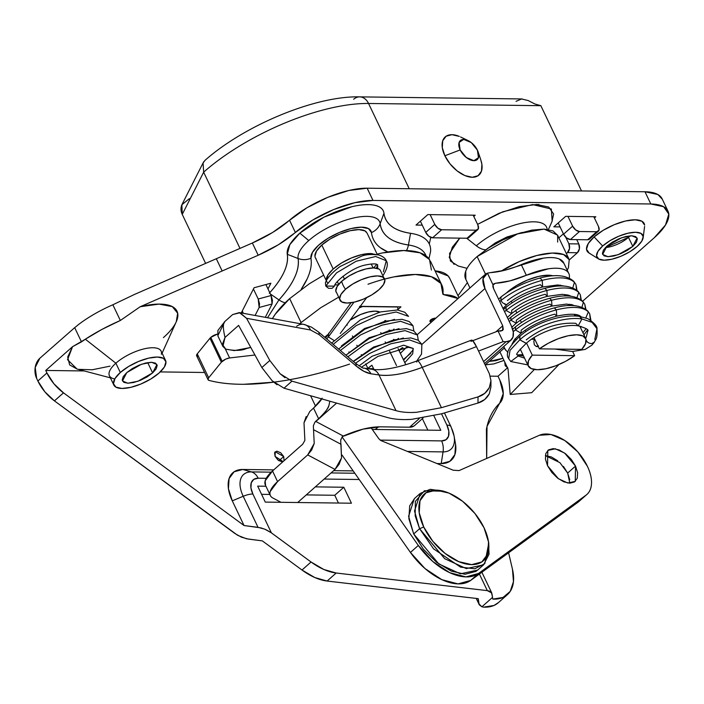 <?xml version="1.0" encoding="UTF-8"?>
<svg xmlns="http://www.w3.org/2000/svg" width="704" height="704" viewBox="0 0 704 704"><rect width="100%" height="100%" fill="white"/><g stroke="black" fill="none" stroke-linecap="round" stroke-linejoin="round"><path stroke-width="1.06" d="M162.096 353.188L176.264 321.746L177.672 313.245L172.295 306.61L159.06 304.102L140.219 306.724L120.349 320.478L112.86 304.779C99.757 310.499 88.264 317.126 78.399 324.641C88.264 317.126 99.757 310.499 112.86 304.779L134.385 294.483L252.358 243.003L272.589 232.487L306.962 207.768L327.782 197.331L348.894 190.467L367.162 188.206L644.987 191.761L657.8 194.48L662.306 199.214M628.487 237.345A19.096 7.19 154.5 0 1 605.37 247.597L628.487 237.345L632.808 246.391L618.103 254.734L607.974 256.696L602.65 254.443L606.962 246.066L612.462 242.07L619.098 238.709L625.847 236.491L631.699 235.761L635.738 236.614L637.375 238.938L636.337 242.37L632.808 246.391L627.299 250.386L620.664 253.748L613.914 255.966L608.071 256.696L604.023 255.834L602.395 253.51L603.425 250.078L606.962 246.066L621.658 237.723L631.796 235.761L637.111 238.005L632.808 246.391L628.487 237.345L630.08 235.814M502.964 358.274L489.245 361.381L495.783 360.668L502.964 358.274M602.65 246.004A25.458 9.583 -25.5 0 1 627.431 233.341A25.458 9.583 -25.5 0 1 643.148 236.148A25.458 9.583 -25.5 0 1 637.111 246.444L641.828 241.085L643.201 236.509L641.027 233.411L635.633 232.267L627.845 233.244L618.834 236.201L609.99 240.68L602.65 246.004L597.934 251.363L596.561 255.939L598.734 259.037L604.129 260.19L611.926 259.213L620.928 256.256L629.772 251.777L637.111 246.444A25.458 9.583 -25.5 0 1 599.386 259.354A25.458 9.583 -25.5 0 1 602.65 246.004L594.106 236.905L602.65 246.004M644.538 224.629A31.706 11.942 154.5 0 0 624.976 221.135A31.706 11.942 154.5 0 0 594.106 236.905L603.249 230.27L614.266 224.69L625.478 221.012L635.184 219.798L641.898 221.223L644.609 225.078M147.708 362.604L152.618 372.909L137.922 381.251L127.794 383.214L122.47 380.97L126.782 372.583L123.244 376.605L122.206 380.037L123.842 382.36L127.89 383.214L133.734 382.483L140.483 380.266L147.118 376.904L152.618 372.909L156.156 368.896L157.194 365.464L155.558 363.141L151.51 362.278L145.666 363.009L138.917 365.226L132.282 368.588L126.782 372.583L141.478 364.241L151.606 362.278L156.93 364.531L152.618 372.909L147.708 362.604M270.398 294.017L278.969 299.904A135.274 50.934 -25.5 0 0 298.091 258.518A15.91 14.652 -9.6 0 0 310.939 258.262A33.053 12.443 -25.5 0 1 339.302 232.505A33.053 12.443 -25.5 0 1 371.448 232.593A15.91 14.626 -7 0 0 380.151 223.714L383.962 213.286C385.528 224.127 394.398 230.798 410.564 233.306L408.426 244.983A135.274 50.934 -25.5 0 1 380.151 223.714L383.962 213.286C384.622 218.627 387.218 223.01 391.767 226.433C396.317 229.856 402.582 232.144 410.564 233.306L408.426 244.983C391.239 242.326 381.814 235.233 380.151 223.714A15.91 14.626 173 0 1 371.448 232.593A147.048 55.37 154.5 0 0 387.878 251.953L380.468 247.782C375.206 243.83 372.205 238.762 371.448 232.593L368.5 228.598L361.354 227.172L351.094 228.545L339.302 232.505L327.8 238.427L318.366 245.414L312.435 252.384L310.939 258.262A15.91 14.652 170.4 0 1 298.091 258.518A44.827 16.878 154.5 0 1 308.757 240.566A44.827 16.878 -25.5 0 1 352.968 218.126A44.827 16.878 -25.5 0 1 380.151 223.714A44.827 16.878 154.5 0 0 352.968 218.126A44.827 16.878 154.5 0 0 308.757 240.566L299.842 233.138L323.937 217.166L351.93 206.703C361.126 204.53 368.632 204.046 374.458 205.242C380.283 206.439 383.451 209.123 383.962 213.286A52.818 19.888 154.5 0 0 351.93 206.703A52.818 19.888 154.5 0 0 299.842 233.138L289.837 244.614L287.276 254.302C288.869 265.135 282.876 278.115 269.28 293.242C276.012 285.842 280.914 278.81 283.994 272.158C287.074 265.496 288.165 259.547 287.276 254.302L298.091 258.518A44.827 16.878 -25.5 0 1 308.757 240.566L299.842 233.138A52.818 19.888 154.5 0 0 287.276 254.302L298.091 258.518C299.79 270.028 293.418 283.826 278.969 299.904A15.91 10.833 42.3 0 0 285.155 302.817A15.91 10.833 -137.7 0 1 278.969 299.904L267.529 317.742M160.362 350.038A28.635 10.78 154.5 0 0 141.02 349.694A28.635 10.78 154.5 0 0 115.878 363.202L120.314 372.495A28.635 10.78 -25.5 0 1 145.455 358.987A28.635 10.78 -25.5 0 1 164.798 359.33A28.635 10.78 -25.5 0 1 159.086 372.997A28.635 10.78 -25.5 0 1 133.945 386.505A28.635 10.78 -25.5 0 1 114.602 386.162A28.635 10.78 -25.5 0 1 120.314 372.495L115.878 363.202A28.635 10.78 -25.5 0 1 146.001 348.462A28.635 10.78 -25.5 0 1 161.392 354.288M662.209 199.021A60.456 22.766 154.5 0 0 644.987 191.761L650.822 203.993L372.997 200.446L367.162 188.206A60.456 22.766 154.5 0 0 289.538 220.22L295.372 232.461C285.155 241.208 272.765 248.802 258.201 255.244L252.358 243.003C266.93 236.57 279.321 228.976 289.538 220.22L295.372 232.461A60.456 22.766 -25.5 0 1 372.997 200.446L367.162 188.206L644.987 191.761L650.822 203.993A60.456 22.766 -25.5 0 1 668.043 211.262A60.456 22.766 -25.5 0 1 654.333 237.679L582.657 301.206L654.333 237.679L665.535 224.946L668.8 214.078L663.634 206.721L650.822 203.993L372.997 200.446L354.737 202.708L333.626 209.572L312.805 220.009L278.423 244.728L258.201 255.244L140.219 306.724L120.349 320.478L101.772 329.49L85.351 339.222L115.878 363.202L85.351 339.222L81.47 341.88L74.686 327.659L39.89 358.213L74.686 327.659L81.47 341.88L72.547 346.685L45.734 370.454L84.19 370.946L45.734 370.454L72.547 346.685L85.351 339.222C95.533 332.526 107.202 326.278 120.349 320.478L112.86 304.779L134.385 294.483L252.358 243.003L258.201 255.244L140.219 306.724C149.072 304.542 156.675 303.714 163.038 304.251C169.409 304.779 173.756 306.601 176.097 309.725C178.438 312.84 178.482 316.87 176.229 321.825C173.985 326.77 169.708 332.033 163.407 337.612M547.149 229.354A44.449 16.738 154.5 0 0 520.45 223.494A44.449 16.738 154.5 0 0 476.326 245.81L466.682 238.225L476.326 245.81A44.449 16.738 -25.5 0 1 542.89 223.573M548.398 229.539L552.165 221.179L551.338 209.009L532.602 204.582L502.841 211.772L477.585 224.356L499.083 213.277L519.235 206.659L536.677 204.477L548.75 207.038L553.617 213.972L551.989 221.566M522.122 232.452L506.915 237.01L495.378 242.854L485.804 249.797A15.91 8.95 -131.6 0 1 476.326 245.81A15.91 8.95 48.4 0 0 484.158 249.638M283.061 461.622L281.952 461.798L278.159 460.205L275.106 456.421L275.194 451.713L283.721 456.535L278.951 460.759L283.721 456.535L284.055 460.733M430.769 237.398L429.282 243.945M110.044 366.15L92.224 369.767L78.17 369.336M77.202 369.107L69.643 364.91L67.69 357.034L72.547 346.685L67.549 359.682L77.053 369.063L110.405 377.846M160.257 371.914L204.609 372.486L160.257 371.914M490.301 376.138L498.001 376.235L507.514 367.805L498.001 376.235L499.787 379.984A31.821 17.899 -131.6 0 1 499.655 403.242L503.246 393.571L499.787 379.984L498.001 376.235L490.301 376.138M560.102 226.908L553.837 226.829L565.646 216.357L595.804 216.744L594.414 217.976L595.804 216.744L565.646 216.357L553.837 226.829L560.102 226.908M558.862 237.864L563.402 233.842L558.862 237.864M254.056 287.751L270.89 283.21L267.986 288.948L270.89 283.21L254.056 287.751L241.287 312.919L254.056 287.751M242.959 312.47L241.287 312.919L242.959 312.47M589.23 253.141L586.52 249.278L588.236 243.584L594.106 236.905A31.706 11.942 154.5 0 0 590.04 253.537M454.098 264.405L449.222 257.47L452.302 247.227L459.738 238.137L449.548 253.502L450.41 261.017L458.19 266.006L467.06 268.338M410.564 233.306C417.296 234.282 422.382 236.315 425.832 239.413C429.282 242.51 430.874 246.479 430.619 251.302L428.938 258.72M475.191 215.204L473.81 216.436L475.191 215.204L427.812 214.597L475.191 215.204M422.268 225.148L416.002 225.069L427.812 214.597L416.002 225.069L422.268 225.148M485.302 364.874L493.786 363.915L504.002 360.448M481.879 572.255L491.77 592.988L487.318 590.63L479.406 574.05L487.318 590.63L336.178 573.012L323.866 569.501L311.045 561.994L271.392 532.858L264.906 529.206L258.025 527.331L243.206 496.276A29.445 16.562 -131.6 0 1 251.39 471.909A29.445 16.562 48.4 0 0 243.206 496.276A14.634 5.509 -25.5 0 1 252.868 494.014L271.392 532.858L252.868 494.014A19.096 10.736 -131.6 0 1 258.174 478.218L266.218 478.315L258.174 478.218L253.81 479.362L251.266 482.777L250.932 487.916L252.868 494.014A14.634 5.509 154.5 0 0 243.206 496.276L232.276 500.834L228.439 488.734L229.099 478.526L234.142 471.768L242.801 469.48A37.884 21.305 48.4 0 0 232.276 500.834L244.05 525.536L232.276 500.834L243.206 496.276L258.025 527.331L244.05 525.536L63.492 392.841A31.821 17.899 -131.6 0 1 46.93 372.97L53.962 383.821L63.492 392.841L54.437 400.866A31.821 17.899 48.4 0 1 37.875 380.996L36.678 378.479A14.634 10.771 90.7 0 1 39.89 358.213L35.2 367.479L36.678 378.479L37.875 380.996L46.93 372.97L45.734 370.454L46.93 372.97L37.875 380.996L44.898 391.846L54.437 400.866L237.662 535.313L246.426 538.754L262.337 540.883L301.99 570.029L311.045 561.994L270.53 532.242L265.874 529.628L260.946 527.886L244.05 525.536L63.492 392.841L54.437 400.866L234.995 533.562L241.49 537.214L248.371 539.088L262.337 540.883L301.99 570.029A50.917 28.635 48.4 0 0 327.122 581.046L336.178 573.012A50.917 28.635 -131.6 0 1 311.045 561.994L301.99 570.029L314.802 577.535L327.122 581.046L478.262 598.655L479.046 603.988L481.906 606.804L492.554 597.362L491.471 592.504L489.852 591.281L487.318 590.63L336.178 573.012L327.122 581.046L478.262 598.655L479.046 603.988L476.406 598.435L479.301 604.824L481.906 606.804L483.736 607.13L494.023 605.449L498.608 602.448M222.147 270.97L216.313 258.738L222.147 270.97M310.939 258.262C311.969 264.317 310.702 271.19 307.146 278.89L301.145 289.414A147.048 55.37 154.5 0 0 310.939 258.262M492.791 599.104L503.078 597.423L510.224 591.386L513.462 581.636L512.459 569.219L508.596 552.798L512.459 569.219A50.917 28.635 -131.6 0 1 507.434 594.625A50.917 28.635 -131.6 0 1 492.791 599.104L492.554 597.362L481.906 606.804L483.736 607.13A50.917 28.635 48.4 0 0 498.379 602.65M486.675 458.454L487.036 426.316L499.655 403.242C492.809 409.816 488.391 418.51 486.402 429.343L486.666 458.454M422.374 418.66L427.847 430.144L422.374 418.66M261.58 494.331L269.852 494.437L261.58 494.331M306.284 494.903L334.761 495.273L338.466 503.043L334.761 495.273L343.816 487.247L351.437 503.21L265.285 502.102L257.673 486.138L265.945 486.244L257.673 486.138L265.285 502.102L351.437 503.21L343.816 487.247L334.761 495.273L306.284 494.903M315.577 406.217L310.578 395.736L315.577 406.217M242.801 469.48L273.742 469.876L242.801 469.48L251.39 471.909L242.801 469.48M333.652 470.642L353.162 470.897L333.652 470.642M455.567 444.338L454.907 454.538L449.865 461.305L441.206 463.584L436.929 463.531L441.206 463.584A37.884 21.305 48.4 0 0 455.444 443.546M283.096 461.586L275.106 456.421L274.569 452.681L276.874 451.158L280.658 452.751L283.721 456.535L284.038 460.75M380.134 440.106L441.584 440.898L445.949 439.745L448.492 436.339L448.818 431.191L446.89 425.093L441.505 413.794L446.89 425.093A19.096 10.736 -131.6 0 1 441.584 440.898L380.134 440.106M440.81 430.302L372.284 429.431L440.81 430.302L433.919 415.844L440.81 430.302M359.216 479.503L324.157 479.054L359.216 479.503M315.339 486.878L343.816 487.247L315.339 486.878M443.054 451.898L441.206 463.584L443.054 451.898L407.44 451.44L443.054 451.898A14.634 10.771 -89.3 0 0 441.584 440.898A14.634 10.771 90.7 0 1 443.054 451.898A29.445 16.562 48.4 0 0 454.124 436.322A29.445 16.562 -131.6 0 1 443.054 451.898M455.356 443.071L454.062 435.961L451.044 426.818A14.634 5.509 154.5 0 0 446.89 425.093A14.634 5.509 -25.5 0 1 451.044 426.809A14.634 5.509 -25.5 0 1 451.246 427.539A29.445 16.562 -131.6 0 1 454.124 436.322M354.807 473.238L331.074 472.93L354.807 473.238M271.207 472.164L251.39 471.909A14.634 10.771 90.7 0 1 258.174 478.218A14.634 10.771 -89.3 0 0 251.39 471.909L271.207 472.164M492.554 597.362L491.779 593.006M114.286 378.84A28.635 10.78 -25.5 0 1 115.878 363.202A28.635 10.78 154.5 0 0 110.167 376.86M120.314 372.495L128.577 366.511L138.521 361.469L148.65 358.142L157.423 357.042L163.486 358.336L165.933 361.821L164.393 366.969L159.086 372.997L150.823 378.99L140.879 384.032L130.75 387.35L121.977 388.45L115.914 387.165L113.467 383.68L115.007 378.532L120.314 372.495M278.969 299.904L272.298 295.319M406.481 250.571A15.91 12.839 -81.7 0 0 408.426 244.983A15.91 12.839 98.3 0 1 406.481 250.571M426.034 255.886A87.463 32.938 154.5 0 0 408.426 244.983M78.399 324.641L74.686 327.659L78.399 324.641M379.826 312.11A22.273 8.386 154.5 0 0 350.997 319.59M346.914 324.447L347.239 325.125M352.405 335.949L352.678 336.521L352.405 335.949M356.849 345.259L357.122 345.831L356.849 345.259M361.284 354.57L361.557 355.142L361.284 354.57M365.728 363.889L367.875 368.386A22.273 8.386 -25.5 0 1 371.923 365.253L373.965 369.521L371.923 365.253L367.875 368.386L365.728 363.889M359.066 307.965A39.776 14.978 -25.5 0 1 362.586 306.548L362.586 306.548A39.776 14.978 154.5 0 0 359.066 307.965M397.496 306.812L397.575 306.997A39.776 14.978 -25.5 0 1 397.83 309.434A39.776 14.978 154.5 0 0 397.575 306.997L362.586 306.548L397.496 306.812M397.25 309.954L397.83 309.434L397.25 309.954M324.922 337.26L327.131 335.306L324.922 337.26A39.776 14.978 154.5 0 0 324.914 337.41M350.002 320.258L360.466 314.574L368.342 311.986L375.162 311.133L379.878 312.136M380.767 332.578L381.084 333.247M385.202 341.898L385.528 342.566M389.646 351.208L396.502 365.57M349.58 364.109A222.746 83.873 -25.5 0 1 208.974 380.38L207.988 379.447L208.674 377.81L221.364 362.19A6.362 2.394 -25.5 0 1 222.2 361.337L210.778 337.392A6.362 2.394 154.5 0 0 209.942 338.246L221.364 362.19L208.674 377.81L197.252 353.866L209.942 338.246L221.364 362.19L225.72 359.11L229.61 357.949L225.298 348.911L229.61 357.949L254.945 355.018L229.61 357.949A6.362 2.394 -25.5 0 0 222.2 361.337L210.778 337.392L217.316 334.145A6.362 2.394 154.5 0 0 210.778 337.392A6.362 2.394 -25.5 0 0 209.942 338.246L197.252 353.866A6.362 2.394 154.5 0 0 196.645 355.793L208.076 379.746M301.074 322.573L299.869 323.655A89.1 33.546 -25.5 0 1 301.074 322.573L289.652 298.628A89.1 33.546 154.5 0 0 272.404 318.63L275.282 314.169L289.652 298.628L301.074 322.573L320.778 307.701L337.955 297.581M429.871 321.103L430.637 319.871L436.066 317.988L432.406 318.762L430.637 319.871L429.915 321.27M449.636 278.159A63.642 23.962 154.5 0 0 435.063 270.873L448.184 275.994L449.935 278.793M442.957 293.049L443.722 294.668A63.642 23.962 -25.5 0 1 458.04 298.514L443.722 294.668L442.825 293.973L443.722 294.668L442.957 293.049M430.021 321.411A63.642 23.962 -25.5 0 1 431.006 322.476L430.021 321.411M399.951 349.474L400.444 349.562L399.951 349.474M368.016 284.249A89.1 33.546 -25.5 0 1 440.906 283.43A89.1 33.546 -25.5 0 1 442.825 293.973L442.825 294.219M429.493 259.486A89.1 33.546 154.5 0 0 377.106 254.126L382.545 252.93L403.85 250.536L420.015 252.798L429.502 259.512L431.402 270.028M384.956 321.042L385.59 320.478L384.956 321.042M359.603 306.328L400.954 306.856L397.443 309.971L400.954 306.856L360.263 306.337M327.448 334.831L324.72 337.251L327.448 334.831M384.745 279.022L393.967 276.874L415.272 274.481L431.438 276.742L440.924 283.457L442.825 293.973M273.706 382.175L243.874 384.287C230.516 384.349 218.882 383.046 208.974 380.38A6.362 2.394 -25.5 0 1 208.067 379.738A6.362 2.394 -25.5 0 1 208.674 377.81L197.252 353.866L196.566 355.502L197.551 356.435M289.652 298.628L309.355 283.756L323.69 275.176M480.665 159.412L481.897 164.331L481.457 171.186L478.069 175.727L472.243 177.267L464.878 175.56L457.09 170.878L450.058 163.918L444.866 155.76L460.17 149.934A12.725 7.163 -131.6 0 1 467.104 140.14A12.725 7.163 -131.6 0 1 477.4 150.154L471.293 142.595L463.716 139.401L459.105 142.446L460.17 149.934L466.286 157.494L473.862 160.688L478.465 157.652L477.4 150.154A12.725 7.163 -131.6 0 1 478.386 152.75A12.725 7.163 -131.6 0 1 472.762 160.591A12.725 7.163 -131.6 0 1 460.17 149.934L444.866 155.76A25.458 14.318 48.4 0 0 470.052 177.074A25.458 14.318 48.4 0 0 481.281 161.392M468.758 237.635A6.362 3.582 48.4 0 1 467.034 238.234L476.089 230.199L467.034 238.234L432.573 237.794L441.637 229.759L476.089 230.199L441.637 229.759L432.573 237.794A6.362 3.582 48.4 0 1 425.726 232.417L434.79 224.382L437.844 228.166L441.637 229.759A6.362 3.582 -131.6 0 1 434.79 224.382L430.135 214.623L434.79 224.382L425.726 232.417L420.376 221.188L425.726 232.417L428.789 236.192L432.573 237.794L467.034 238.234L468.899 237.512M589.362 239.184A6.362 3.582 48.4 0 1 587.638 239.774L596.693 231.748L587.638 239.774L570.407 239.554L579.471 231.528L596.693 231.748L579.471 231.528L570.407 239.554A6.362 3.582 48.4 0 1 563.57 234.177L572.625 226.151L575.678 229.926L579.471 231.528A6.362 3.582 -131.6 0 1 572.625 226.151L567.97 216.392L572.625 226.151L563.57 234.177L558.21 222.957L563.57 234.177L566.623 237.952L570.407 239.554L587.638 239.774L589.503 239.052M477.858 224.937L473.202 215.178L477.858 224.937A6.362 3.582 -131.6 0 1 477.814 229.61A6.362 3.582 -131.6 0 1 476.089 230.199L478.394 228.686L477.858 224.937M539.009 204.565L536.58 204.53M596.693 231.748L598.998 230.226L598.47 226.477L593.815 216.718L598.47 226.477A6.362 3.582 -131.6 0 1 598.418 231.158A6.362 3.582 -131.6 0 1 596.693 231.748M182.09 204.318C180.576 207.495 180.629 210.848 182.248 214.394L205.621 263.402L182.248 214.394L203.65 172.181A127.283 47.925 -25.5 0 1 368.553 103.479L540.848 105.688L581.513 190.942L540.848 105.688L368.553 103.479L409.226 188.742L368.553 103.479A127.283 47.925 154.5 0 0 203.65 172.181L240.002 248.398L203.65 172.181L182.248 214.394L181.896 204.723L189.314 198.686M458.735 136.162A25.458 14.318 48.4 0 0 444.866 155.76L442.288 147.629L442.728 140.774L446.125 136.233L451.942 134.693L459.307 136.4M576.726 239.633L578.776 243.927L579.418 248.714L577.377 252.745L569.307 259.899L577.377 252.745L567.468 252.613L566.368 253.59L567.468 252.613L577.377 252.745A6.362 4.682 -89.3 0 0 578.776 243.927L568.867 243.804L569.51 248.591L567.468 252.613A6.362 4.682 90.7 0 0 568.867 243.804L565.69 237.142L568.867 243.804L578.776 243.927L576.726 239.633M255.103 315.471L259.151 307.472L259.538 303.697L258.21 299.006L253.431 288.983L258.21 299.006L271.119 295.53L265.892 284.557L271.119 295.53L258.21 299.006L259.151 307.472L255.103 315.471M242.255 311.001L243.364 313.324L242.255 311.001M265.302 317.337L272.07 303.996L272.448 300.221L271.119 295.53L272.07 303.996L259.151 307.472L272.07 303.996L265.302 317.337M522.218 98.956L359.682 96.87C315.506 95.7 244.596 125.286 205.066 160.292L203.086 162.95L203.65 172.181L203.086 162.95L203.966 161.471M368.553 103.479A14.634 10.771 -89.3 0 0 359.788 96.87A14.634 10.771 90.7 0 1 368.553 103.479M538.833 105.433L540.848 105.679L534.917 103.998L528.123 100.522L521.541 98.965L516.05 101.35M353.663 99.273A14.634 10.771 90.7 0 1 359.788 96.87M528.141 100.531L521.541 98.965M563.974 263.384L559.258 258.993C555.474 257.418 550.15 257.145 543.286 258.166L504.988 270.204L490.398 272.633C499.646 272.026 509.934 269.359 521.268 264.642L526.346 275.282L548.363 268.814C555.218 267.793 560.542 268.066 564.335 269.632C568.128 271.198 569.809 273.821 569.369 277.499L569.281 278.115M504.24 348.093L485.197 364.971L504.24 348.093M378.479 426.835L375.241 429.466L378.479 426.835M563.455 262.354A44.546 16.773 154.5 0 0 521.268 264.642L526.346 275.282C515.011 280.007 504.724 282.674 495.475 283.272L510.066 280.843L526.346 275.282A44.546 16.773 -25.5 0 1 568.533 273.002M490.398 272.633L487.423 273.161A19.096 10.736 -131.6 0 0 485.214 274.428A19.096 10.736 -131.6 0 0 484.968 288.534L421.916 344.423L484.968 288.534L502.735 325.785L495.915 331.839L502.735 325.785L502.647 330.493L498.054 331.021L503.131 341.66L478.553 351.05L503.131 341.66L506.044 341.695A19.096 10.736 -131.6 0 0 511.201 339.918A19.096 10.736 -131.6 0 0 511.35 325.899L493.583 288.649L493.038 284.926L487.423 273.161L483.023 278.714L484.968 288.534L502.735 325.785L503.272 329.534L500.966 331.056L498.054 331.021L503.131 341.66L506.044 341.695L510.409 340.542L512.952 337.137L513.278 331.998L511.35 325.899L493.583 288.649A6.362 3.582 -131.6 0 1 493.038 284.926L493.689 283.923L495.475 283.272L493.038 284.926L487.476 273.143M471.002 341.361L498.054 331.021L472.754 340.683L476.441 346.632L422.206 367.365L441.434 407.686L478.007 396.889L484.748 393.36L489.324 387.64L490.952 380.653L489.324 387.64C486.719 392.383 482.953 395.472 478.007 396.889L477.998 403.031L441.426 413.82L411.497 419.373C401.826 419.98 393.633 419.32 386.91 417.375L284.011 388.203L272.202 380.82L261.853 367.532L238.603 325.389L225.016 337.436L238.603 325.389L261.853 367.532L272.202 380.82L277.033 384.754M490.952 380.697L489.359 373.701L476.441 346.632L489.359 373.701L490.952 380.653L490.943 386.786L489.315 393.774L484.748 399.494L477.998 403.031L441.426 413.82L411.497 419.373L405.46 419.593M378.998 374.977C390.359 376.411 404.765 373.877 422.206 367.365L441.434 407.686L416.495 412.306C408.443 412.817 401.606 412.262 396.009 410.643L378.998 374.977L370.911 373.789L363.845 371.29L356.118 365.957L319.106 334.646L310.534 330L246.532 318.296L269.808 360.483L280.148 373.771L291.966 381.154L396.009 410.643L378.998 374.977A12.725 10.287 -81.6 0 0 371.888 369.292A12.725 10.287 98.4 0 1 378.998 374.977A63.642 23.962 154.5 0 0 422.206 367.365A12.725 2.455 -110.9 0 0 417.322 360.835A12.725 2.455 69.1 0 1 422.206 367.365L476.441 346.632C474.285 342.214 472.657 340.041 471.566 340.102L417.287 360.844C397.558 367.99 382.404 370.806 371.844 369.283L363.766 368.086C363.792 368.782 360.976 367.127 355.326 363.132L318.314 331.822L311.37 327.078L303.811 324.377A12.725 10.155 -79.6 0 1 310.534 330L319.106 334.646A12.725 4.946 -49.8 0 0 318.27 331.795A12.725 4.946 130.2 0 1 319.106 334.646L356.118 365.957A12.725 4.946 -49.8 0 0 355.282 363.106A12.725 4.946 130.2 0 1 356.118 365.957C361.486 370.445 366.423 373.05 370.911 373.789A12.725 10.287 -81.6 0 0 363.801 368.095A12.725 10.287 98.4 0 1 370.911 373.789L378.998 374.977M506.044 341.695L483.586 361.601L506.044 341.695M413.934 426.052L409.57 427.205L419.276 418.607L409.57 427.205A19.096 10.736 48.4 0 0 414.726 425.436M343.297 436.058L315.867 421.485L336.591 403.11L315.867 421.485L343.297 436.058C357.28 429.933 369.53 426.862 380.028 426.826L362.956 429.15L342.285 436.603L340.692 440.246L341.537 457.978L335.025 469.427L297.686 502.524L335.025 469.427L307.701 454.916L314.213 443.467L313.35 425.858L314.829 422.268L315.867 421.485L314.829 422.268L313.35 425.858L314.213 443.467L311.714 449.9L307.701 454.916L277.578 481.615L307.701 454.916L335.025 469.427L339.029 464.411L341.537 457.978L340.991 444.268L313.667 429.757L340.991 444.268M409.57 427.205L380.028 426.826L409.57 427.205M309.795 411.479L313.535 408.1C318.41 403.489 321.279 400.189 322.133 398.191L313.535 408.1L318.613 418.739C325.028 412.518 328.451 408.153 328.891 405.636L329.85 401.201L328.891 405.636C327.105 410.036 323.682 414.401 318.613 418.739L315.674 421.344L318.613 418.739L313.535 408.1L309.795 411.479L303.996 422.77L304.876 440.387L302.711 444.198L272.51 470.967L277.578 481.615L270.248 491.445C269.386 494.428 270.248 496.61 272.844 497.992L280.966 502.304L272.844 497.992A31.821 11.986 -25.5 0 1 270.362 495.51A31.821 11.986 -25.5 0 1 277.578 481.615L272.51 470.967A31.821 11.986 154.5 0 0 265.285 484.871M250.774 347.442L234.344 350.601L225.72 349.14L222.385 344.432L225.016 337.436C222.904 328.636 222.851 323.321 224.849 321.49C222.851 323.321 222.904 328.636 225.016 337.436L222.878 346.394L217.8 335.746L224.849 321.49L232.672 314.556L240.02 312.734L246.532 318.296L269.808 360.483L261.853 367.532L269.808 360.483L280.148 373.771L284.988 377.705M296.674 326.26A12.725 10.155 100.4 0 1 303.846 324.386A12.725 10.155 100.4 0 1 310.534 330L246.532 318.296L239.369 312.594L232.672 314.556L224.849 321.49L217.888 330.458L217.932 336.028M474.47 340.032L472.754 340.683L474.47 340.032M340.903 439.314L340.692 440.246M222.878 346.394L225.72 349.14C234.916 350.953 241.85 350.75 246.514 348.515L250.774 347.459M490.943 386.83L489.315 393.774C486.719 398.517 482.944 401.606 477.998 403.031L478.007 396.889L441.434 407.686L416.495 412.306L411.462 412.491M386.91 417.375L284.011 388.203L291.966 381.154L396.009 410.643M306.187 416.53L303.996 422.77L304.876 440.387L302.711 444.198L272.51 470.967L265.17 480.806L265.54 485.408M315.674 421.344L314.829 422.268M416.759 362.094A12.725 2.455 69.1 0 1 417.322 360.835M284.011 388.203L291.966 381.154M465.872 279.453L465.722 271.242C467.386 266.719 471.178 261.826 477.118 256.564L485.505 274.155L477.118 256.564A50.917 19.175 154.5 0 0 465.582 278.837M508.033 368.905L499.928 351.912L508.033 368.905L510.206 394.469L534.371 369.486L510.206 394.469L531.705 392.7L558.536 364.954L531.705 392.7L510.206 394.469L508.033 368.905M567.706 257.189A50.917 19.175 -25.5 0 0 501.213 271.102L519.411 261.527L536.791 255.508L552.235 253.053L563.578 254.514L569.228 259.679L568.401 267.828L567.204 270.16M430.61 321.094L434.35 318.182M458.014 295.724L467.386 282.621L458.014 295.715M568.964 259.028L557.542 235.083L544.06 229.099L517.51 233.913L477.118 256.564L488.787 247.79L502.779 239.958L517.669 233.86L531.934 230.111L544.13 229.108L553.01 230.93L557.682 235.409L557.665 242.088M430.602 321.086L434.333 318.182M557.779 365.015L558.536 364.954L557.779 365.015M569.835 483.199L567.653 473.062L575.529 466.083L575.256 481.386L567.776 483.006L558.413 478.729L547.536 465.722L547.818 450.428L555.298 448.8L564.652 453.086L575.529 466.083L567.653 473.062L559.882 462.634L545.362 455.594M381.005 440.607L453.226 470.21L459.061 470.589L453.226 470.21L381.005 440.607L378.893 438.838L381.005 440.607M459.061 470.589L539.466 435.248A38.183 21.481 -131.6 0 1 587.374 466.233A38.183 21.481 -131.6 0 1 585.957 495.211L578.081 502.19L585.957 495.211L478.562 573.426L470.686 580.404L578.081 502.19L470.686 580.404L478.562 573.426A50.917 28.635 -131.6 0 1 418.317 545.45L410.441 552.438A50.917 28.635 48.4 0 0 470.686 580.404L458.075 583.898L441.857 579.682L424.961 568.524L410.441 552.438L418.317 545.45L342.065 436.902L418.317 545.45L432.837 561.546L449.733 572.704L465.951 576.919L478.562 573.426L585.957 495.211C589.398 492.703 591.246 488.822 591.501 483.569C591.756 478.324 590.383 472.542 587.374 466.233L577.773 451.854L564.705 440.466L550.959 434.509L539.466 435.248L459.061 470.589M342.065 455.101L410.441 552.438L342.065 455.101M370.946 427.522L378.893 438.838L370.946 427.522M569.747 479.67L567.653 473.062L563.438 466.435M557.726 460.786L551.39 456.975L545.406 455.594M547.536 465.722L551.76 472.358L557.471 478.007L563.798 481.818L569.782 483.199L574.508 481.95L577.262 478.262L577.623 472.692L575.529 466.083L571.314 459.448L565.602 453.798L559.266 449.997L553.282 448.606L548.557 449.856L545.802 453.552L545.442 459.122L547.536 465.722M477.937 569.826L475.948 571.384L465.027 574.27L451.22 571.076L436.612 562.285L423.43 549.252L413.688 533.949L438.803 563.939L460.39 573.83L477.655 570.082L483.56 564.846L466.303 568.594L444.708 558.712L419.593 528.713L413.688 533.949L408.866 518.707L409.693 505.842L414.559 498.441M420.244 493.407L414.339 498.634L408.593 516.261L413.688 533.949L419.593 528.713L414.506 511.034L420.244 493.407L430.197 489.324L443.617 491.234L424.415 490.758L415.351 501.406L415.184 515.838L419.593 528.713L423.72 526.988A44.546 25.054 -131.6 0 1 443.036 491.093A44.546 25.054 -131.6 0 1 484.018 527.762L474.927 513.48L462.625 501.31L448.994 493.108L436.102 490.125L425.92 492.818L419.989 500.764L419.214 512.767L423.72 526.988L432.81 541.279L445.113 553.441L458.744 561.642L471.636 564.626L481.826 561.942L487.758 553.986L488.523 541.992L484.018 527.762A44.546 25.054 -131.6 0 1 488.805 544.65A44.546 25.054 -131.6 0 1 464.103 563.508A44.546 25.054 -131.6 0 1 423.72 526.988L419.593 528.713L433.55 548.838L460.61 567.151L474.795 568.779L484.774 563.64L488.778 543.189L488.497 541.816L489.051 554.206L483.56 564.846M553.045 275.836A31.821 11.986 154.5 0 0 507.047 292.38L516.217 285.727L527.278 280.122L538.525 276.434L548.266 275.211L553.054 275.836M511.245 301.189L512.028 302.826L511.245 301.189M515.706 310.543L516.806 312.849L515.706 310.543M520.318 320.206L521.409 322.502L520.318 320.206M525.096 330.238L525.774 331.654L525.096 330.238M534.019 337.638L539.37 348.85A31.821 11.986 -25.5 0 1 585.165 337.656A31.821 11.986 -25.5 0 1 581.733 349.386L585.534 343.702L585.922 339.029L582.85 335.94L576.699 334.805L568.19 335.755L558.342 338.677L548.337 343.218L539.37 348.85L581.733 349.386L539.37 348.85L534.019 337.638M574.649 355.67L532.277 355.133L528.484 360.818L528.097 365.49L531.159 368.57L537.319 369.706L545.829 368.764L555.676 365.842L565.682 361.293L574.649 355.67A31.821 11.986 -25.5 0 1 528.854 366.863A31.821 11.986 -25.5 0 1 532.277 355.133L526.548 343.103L532.277 355.133L574.649 355.67L572.669 351.516L574.649 355.67M506.431 292.934L507.047 292.38M531.555 339.249L534.442 339.293L531.555 339.249M345.506 289.256A24.719 9.31 -25.5 0 1 368.474 277.244A24.719 9.31 -25.5 0 1 384.534 278.775A24.719 9.31 -25.5 0 1 378.972 289.687L383.557 284.486L384.886 280.034L382.774 277.033L377.538 275.915L369.97 276.866L361.222 279.734L352.634 284.09L345.506 289.256L340.93 294.466L339.592 298.91L341.704 301.919L346.94 303.037L354.508 302.086L363.255 299.209L371.844 294.862L378.972 289.687A24.719 9.31 -25.5 0 1 341.431 301.761A24.719 9.31 -25.5 0 1 345.506 289.256A15.91 8.95 -131.6 0 1 343.103 285.261A15.91 8.95 48.4 0 0 345.506 289.256M379.236 269.21A24.719 9.31 154.5 0 0 341.704 281.274A15.91 8.95 48.4 0 0 343.103 285.261A15.91 8.95 -131.6 0 1 341.704 281.274L348.832 276.109L357.421 271.753L366.159 268.884L373.727 267.934L378.972 269.042L380.195 270.01M343.059 276.188L344.432 279.057L343.059 276.188M366.274 231.889A28.635 10.78 154.5 0 0 346.931 231.554A28.635 10.78 154.5 0 0 321.79 245.062L333.212 269.007A28.635 10.78 -25.5 0 1 372.319 253.669M314.934 256.238L316.483 251.09L321.79 245.062L330.044 239.07L339.997 234.027L350.126 230.701L358.89 229.601L364.962 230.894L367.101 233.138M327.466 282.638A28.635 10.78 -25.5 0 1 333.212 269.007L321.79 245.062A28.635 10.78 154.5 0 0 316.078 258.72M375.575 254.443L370.313 253.546L361.548 254.646L351.419 257.972L341.466 263.014L333.212 269.007L327.906 275.035L326.427 280.632M334.937 284.962L338.316 284.786M373.648 267.934L376.719 264.334M335.782 290.928L337.119 286.484L341.704 281.274A24.719 9.31 154.5 0 0 336.142 292.186M576.532 290.013L575.96 284.583L573.716 281.266C566.421 275.062 555.183 273.988 539.994 278.054L542.23 280.324C526.143 284.733 512.362 291.474 500.887 300.529L499.752 301.576L501.028 300.414L502.348 302.597M586.265 337.172L587.734 331.109C589.151 329.824 585.974 328.073 578.186 325.846L581.962 318.956C564.441 316.184 534.811 326.084 519.807 339.794L519.878 336.274C534.547 323.013 562.109 313.755 579.524 316.404L581.962 318.956L592.099 322.362L596.983 328.75L592.099 322.362L581.962 318.956L578.186 325.846L575.749 323.303C558.219 322.274 541.728 327.8 526.275 339.874L526.275 339.882M533.834 341.334L534.635 338.932L533.834 341.334L534.327 344.81L536.202 346.456L538.507 345.858M594.818 339.451L596.983 328.75C597.353 326.278 594.299 322.925 587.814 318.683L579.524 316.404L581.962 318.956C564.441 316.184 534.811 326.084 519.807 339.794L510.022 350.381L508.702 358.644L510.787 361.53L518.126 356.013L524.55 358.125L518.126 356.013L517.246 354.798L523.538 356.013M504.742 362.006L505.173 365.684L504.742 362.006M504.627 304.19L506.026 304.445L502.99 303.01M500.887 300.529L501.01 296.947C511.878 288.429 524.876 282.128 539.994 278.054L542.23 280.324C558.07 276.461 568.806 277.13 574.438 282.33L572.774 287.918L574.438 282.33L573.716 281.266L575.96 284.583L574.438 282.33C568.806 277.13 558.07 276.461 542.23 280.324L542.634 286.994C528.827 290.778 517.053 296.49 507.302 304.128L507.769 303.582M507.716 367.655L505.173 365.684L507.399 367.576M564.916 286.167L557.665 284.962L542.634 286.994L542.23 280.324C526.214 284.715 512.486 291.412 501.028 300.414M542.634 286.994L540.399 284.724C527.525 288.165 516.516 293.454 507.382 300.59M519.974 336.178L519.807 339.794L526.293 343.323M526.152 343.455C518.452 350.979 515.451 354.728 517.158 354.702L518.126 356.013L517.158 354.693L518.126 356.013L510.787 361.53L527.789 364.901M590.33 320.03L589.697 313.79L588.342 311.863L585.834 317.891L588.342 311.863C582.745 306.689 572.079 306.029 556.345 309.874L556.758 316.149L554.726 314.169C541.71 317.61 530.543 322.934 521.215 330.141L521.083 333.212L514.58 339.522L512.01 344.115M580.536 327.677L581.178 326.436L580.536 327.677M590.938 320.434L589.697 313.79L588.342 311.863C582.745 306.689 572.079 306.029 556.345 309.874C540.408 314.248 526.768 320.918 515.407 329.894L521.083 333.212L515.407 329.894L513.242 331.734L515.407 329.894C526.768 320.918 540.408 314.248 556.345 309.874L556.758 316.149C542.846 319.871 530.957 325.565 521.083 333.212M503.765 346.509L505.666 350.231M504.398 348.471L507.945 352.519M585.526 309.109L584.769 304.207L583.37 302.201L581.935 307.261L583.37 302.201C577.817 297.062 567.213 296.41 551.575 300.238L551.954 306.064L550.018 304.146C536.906 307.613 525.677 312.972 516.322 320.223L516.243 323.242L511.905 327.14M576.937 316.131L577.412 314.952L576.937 316.131M585.948 309.408L584.769 304.207L583.37 302.201C577.817 297.062 567.213 296.41 551.575 300.238C535.726 304.594 522.148 311.23 510.849 320.17L516.243 323.242L510.849 320.17L509.256 321.508L510.849 320.17C522.148 311.23 535.726 304.594 551.575 300.238L551.954 306.064C538.023 309.822 526.117 315.542 516.243 323.242M580.888 299.693L580.281 294.668L578.767 292.406L576.963 297.642L578.767 292.406C573.197 287.267 562.575 286.607 546.902 290.444L547.254 296.358L545.213 294.272C532.154 297.748 520.986 303.09 511.694 310.314L511.641 313.57L507.329 317.46M572.431 305.562L572.722 304.788L572.431 305.562M581.293 300.001L580.281 294.668L578.767 292.406C573.197 287.267 562.575 286.607 546.902 290.444C530.992 294.809 517.37 301.47 506.026 310.438L511.641 313.57L506.026 310.438L504.557 311.67L506.026 310.438C517.37 301.47 530.992 294.809 546.902 290.444L547.254 296.358C533.35 300.133 521.479 305.87 511.641 313.57M567.301 295.988L567.688 294.941L567.301 295.988M578.186 325.846C564.362 323.488 538.463 332.015 526.205 343.402L519.807 339.794L510.022 350.381L508.702 358.644L510.787 361.53M582.93 332.684L586.133 328.75M589.697 313.79L587.743 311.001C580.545 304.858 569.395 303.829 554.312 307.903L556.345 309.874L554.312 307.903C539.282 311.995 526.354 318.305 515.539 326.823L515.407 329.894L515.539 326.823L512.679 329.296M584.769 304.207L582.789 301.347C575.731 295.31 564.678 294.298 549.63 298.32L551.575 300.238L549.63 298.32C534.618 302.394 521.717 308.678 510.937 317.161L510.849 320.17L510.937 317.161L508.27 319.449M580.281 294.668L578.116 291.438C571.023 285.375 559.935 284.346 544.852 288.358L546.902 290.444L544.852 288.358C529.813 292.433 516.886 298.707 506.079 307.19L506.026 310.438L506.079 307.19L503.492 309.417M596.983 328.75C597.749 340.014 595.144 339.425 594.546 341.924L591.914 343.552C588.993 343.596 587.004 342.311 585.966 339.706C587.004 342.311 588.993 343.596 591.914 343.552L594.519 341.968M538.375 346.773L536.439 346.509L538.076 346.148M383.293 275.097C387.341 268.514 388.335 263.727 386.276 260.735L375.663 256.502L356.171 261.246L336.574 272.835L325.767 286.053L334.4 286.141L332.112 288.35L328.539 288.306L325.767 286.053L325.424 282.902L325.767 286.053L336.574 272.835L356.171 261.246L375.663 256.502L386.276 260.735L383.363 271.806M376.455 268.18L377.634 264.783L377.749 268.514L377.634 264.783C377.573 265.311 377.969 262.425 365.587 264.968C352.246 267.344 334.462 282.049 334.4 286.141M328.363 336.943L353.971 302.21L328.363 336.943L333.714 340.278M328.302 336.82L326.806 339.011L328.302 336.82L328.601 333.247M408.54 316.395L396.211 311.986L377.432 315.858L356.189 325.591L333.159 344.388L356.189 325.591L377.432 315.858L396.211 311.986L408.54 316.395L404.809 312.268L397.531 309.98L380.494 311.916L360.334 319.942L331.619 343.086M338.624 349.008L364.778 329.252L384.938 321.235L401.975 319.29L409.253 321.578L412.984 325.706L400.655 321.306L381.876 325.169L360.633 334.91L340.375 350.486L360.633 334.91L381.876 325.169L400.655 321.306L412.984 325.706L413.864 331.003M399.01 328.671L369.072 337.77L345.91 355.177L369.222 338.571L389.382 330.546L406.41 328.601L413.688 330.898L417.428 335.016L405.099 330.616L386.32 334.488L365.077 344.221L347.829 356.796L365.077 344.221L386.32 334.488L405.099 330.616L417.428 335.016L418.308 340.322M353.443 361.548L373.657 347.882L393.818 339.856L410.854 337.92L418.132 340.208L421.863 344.326L409.534 339.926L390.755 343.798L369.521 353.531L355.476 363.264L369.521 353.531L390.755 343.798L409.534 339.926L421.863 344.326L421.529 354.042L416.75 361.046M361.425 367.25L377.96 356.391L408.47 347.31L413.248 348.436L412.685 353.839L404.8 362.648L412.685 353.839L413.257 348.454L403.603 345.162L372.117 356.242L359.022 365.895M406.454 347.327L400.356 353.338L406.454 347.327M353.716 361.31L353.25 361.346L353.716 361.31M349.272 351.991L348.806 352.035L349.272 351.991M643.183 237.6L644.591 226.442M161.11 351.12L165.546 360.422M498.326 602.694L507.39 594.669M662.147 198.889L667.982 211.121M109.419 375.778L113.854 385.079M451.044 426.818L444.418 412.94M476.247 598.418L479.31 604.824M598.514 258.914L588.958 252.974M384.78 320.663L385.035 321.209M389.215 329.982L389.479 330.519M393.659 339.293L393.914 339.83M398.103 348.603L405.812 364.769M449.662 278.212L458.955 297.695M430.223 320.294L431.191 322.309M441.795 284.988L430.373 261.043M478.139 151.958L480.797 159.799M182.098 204.301L203.227 162.642M477.778 229.645L468.714 237.67M598.382 231.185L589.327 239.219M468.01 140.536L460.548 136.954M563.71 262.838L568.788 273.478M485.223 274.419L417.252 334.664M402.521 347.723L399.115 350.733M510.998 340.102L484.528 363.572M423.06 418.053L414.612 425.533M265.32 484.942L270.398 495.59M239.369 312.594L303.802 324.377M469.938 287.971L465.617 278.925M586.854 494.481L578.978 501.459M488.286 540.505L488.778 543.189M444.972 491.638L442.367 490.829M560.234 285.111L560.674 286.035M564.696 294.466L565.418 295.988M569.342 304.207L569.985 305.554M574.191 314.362L574.983 316.026M579.797 326.119L585.728 338.562M528.255 365.895L520.221 349.052M515.838 339.856L515.275 338.686M384.886 279.981L380.054 269.861M373.12 267.934L371.228 263.965M377.379 254.69L367.022 232.98M326.357 280.764L315.322 257.638M338.65 284.372L337.322 281.582M340.481 300.96L335.79 290.972M500.826 297.132L498.617 299.2M586.256 337.198L585.473 338.087M507.329 304.11L503.026 308.44M587.382 330.211L583.968 334.858M581.363 316.994C580.782 317.618 580.694 311.168 556.758 316.149M517.405 354.93L522.878 354.622M575.3 305.756L566.544 304.066L551.954 306.064M571.076 296.261L568.612 295.196L562.109 294.325L547.254 296.358M575.96 284.583L577.016 290.4M570.68 304.374L569.879 305.342M519.922 336.222C508.79 346.57 505.05 354.05 508.702 358.644M576.171 314.662L575.353 316.034M571.604 304.533L571.041 305.536M566.456 294.694L565.708 295.979M594.502 341.994L591.888 345.154L585.13 349.43L572.449 351.49L554.778 349.043M366.643 297.686L340.243 333.502M398.886 350.258L402.125 347.785M403.33 359.568L410.89 353.223M353.232 361.363L373.516 347.081L403.445 337.982M341.352 346.007L364.637 328.46L394.566 319.361M393.448 329.56L394.02 329.041M397.883 338.879L398.464 338.351M399.15 350.794L402.908 347.662M403.586 360.114L412.632 350.557L413.248 348.436M325.582 337.973L351.058 302.738M386.276 260.735C385.255 258.192 382.782 256.282 378.84 255.006C371.413 254.082 365.596 254.487 361.39 256.238L340.138 266.499C328.46 275.088 325.943 281.01 325.415 282.92M373.569 368.694L367.312 368.614"/></g></svg>
